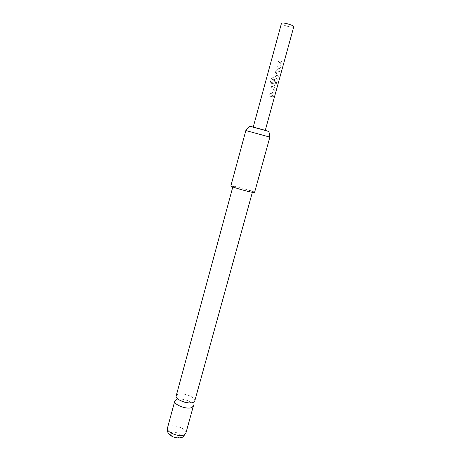 <?xml version="1.0" encoding="UTF-8"?>
<svg xmlns="http://www.w3.org/2000/svg" width="461" height="461" viewBox="0 0 461 461"><rect width="100%" height="100%" fill="white"/><g stroke="black" fill="none" stroke-linecap="round" stroke-linejoin="round"><path stroke-width="0.35" stroke-dasharray="2.31 1.73" d="M274.151 96.389L273.955 95.548L273.321 96.286L273.598 97.156L274.151 96.389L273.857 95.513L273.229 96.257L273.494 97.127L274.036 96.355M176.194 395.855L177.727 394.414C182.585 392.098 196.207 397.273 194.773 400.937M276.704 67.917L279.504 68.539L280.778 67.462L282.04 62.869L281.435 61.497L278.623 60.887L278.265 62.2L280.974 62.886L279.81 67.127L277.061 66.609L276.692 67.894L279.504 68.539M275.96 70.614L274.716 75.178L275.528 76.676L278.104 77.189L278.467 75.886L275.989 75.304L277.142 71.086L279.677 71.484L280.034 70.17L277.447 69.674L275.949 70.596L274.716 75.178M271.143 84.271L272.549 79.131L276.272 80.024L275.119 84.23L273.632 83.902L274.647 80.208L273.419 79.909L272.399 83.631L273.212 85.129L274.848 85.492L276.116 84.449L277.366 79.886L276.767 78.508L272.883 77.575L271.368 78.445L269.875 83.902L271.143 84.271L272.549 79.131M269.766 93.255L272.537 93.917L273.794 92.886L275.044 88.345L274.445 86.962L271.667 86.311L271.31 87.607L273.995 88.333L272.843 92.523L270.117 91.964L269.754 93.243L272.537 93.917M269.011 96.009L272.705 96.862L273.062 95.565L269.362 94.718L268.999 95.997L272.705 96.862M264.873 130.567L253.181 127.311L264.873 130.567M293.766 26.784L293.334 27.078C291.139 27.81 280.801 24.635 281.446 23.413M268.947 131.639L249.43 126.302M245.846 130.544L269.875 137.119M254.581 192.404C255.29 191.713 237.594 186.561 232.338 185.91L230.869 185.916M171.342 432.545C174.771 430.632 183.501 435.311 179.732 437.074C176.292 439.068 167.435 434.245 171.342 432.545M193.366 406.032C194.819 402.297 181.225 397.1 176.35 399.48M251.429 191.851L252.507 191.828C253.106 191.263 238.458 186.999 234.148 186.475L232.943 186.48C232.206 187.005 247.327 191.407 251.429 191.851M272.618 96.827L273.062 95.565M272.975 95.536L269.362 94.718M269.351 94.707L268.999 95.997M272.468 93.888L273.794 92.886M273.707 92.857L274.958 88.316L274.381 86.933L271.656 86.293L271.299 87.59L273.926 88.305L272.779 92.494L270.117 91.964M270.106 91.946L269.754 93.243M272.67 79.056L276.208 79.995L274.958 84.277L273.598 83.885L274.606 80.191L273.408 79.891L272.388 83.614L273.177 85.106L274.785 85.464L276.03 84.415L277.28 79.857L276.698 78.479L272.889 77.563L271.402 78.439L269.875 83.902M269.91 83.896L271.154 84.259M274.704 75.16L275.528 76.676M275.494 76.653L278.023 77.16L278.381 75.852L275.955 75.281L277.107 71.063L279.591 71.449L279.948 70.135L277.447 69.674M277.413 69.651L275.949 70.596M279.435 68.505L280.778 67.462M280.691 67.427L281.953 62.834L281.371 61.469L278.617 60.869L278.254 62.177L280.91 62.852L279.746 67.093L277.061 66.609M277.049 66.586L276.692 67.894M185.869 433.19C187.425 429.082 173.958 423.768 169.02 426.5L167.441 428.148M192.162 402.689L189.379 402.891M179.842 400.281L177.548 398.69M252.374 192.295L252.507 191.828M232.817 186.941L232.943 186.48M177.75 399.151C178.442 398.621 181.282 398.909 186.279 400.027L192.007 403.173"/><path stroke-width="0.69" d="M252.374 192.295L194.773 400.937L193.378 402.309C188.682 404.787 174.65 399.48 176.194 395.855L232.817 186.941M253.239 127.098L281.446 23.413L281.832 23.136C283.907 22.347 294.47 25.58 293.766 26.784L265.265 130.388M245.903 130.538L249.43 126.302C248.208 125.669 263.997 129.858 268.014 131.241L268.947 131.639L269.829 137.084M269.875 137.119L245.846 130.544L230.869 185.916C229.958 186.549 248.346 191.903 253.291 192.433L254.581 192.404L269.875 137.119M176.35 399.48L174.811 400.955C173.25 404.654 187.252 409.985 191.966 407.438L193.366 406.032L185.869 433.19L183.155 436.757C182.51 437.535 177.721 438.958 172.495 436.602C168.403 434.527 166.721 431.709 167.441 428.148C165.781 432.228 179.646 437.662 184.429 434.763L185.869 433.19M192.007 403.173L192.162 402.689M189.379 402.891C186.382 402.851 183.201 401.98 179.842 400.281M177.548 398.69L177.75 399.151M167.441 428.148L174.811 400.955"/></g></svg>
